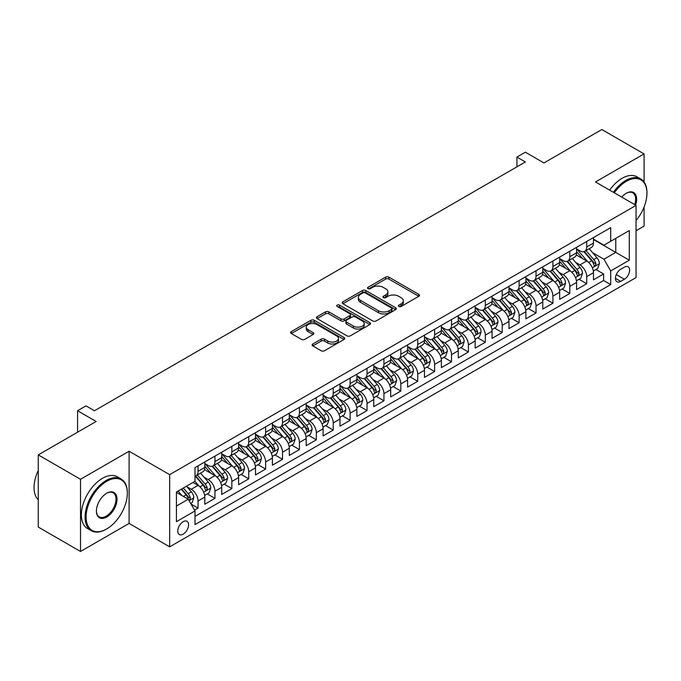 <?xml version="1.0" encoding="UTF-8"?>
<svg xmlns="http://www.w3.org/2000/svg" width="681" height="681" viewBox="0 0 681 681"><rect width="100%" height="100%" fill="white"/><g stroke="black" fill="none" stroke-linecap="round" stroke-linejoin="round"><path stroke-width="1.02" d="M398.845 306.476A1.643 0.945 0 0 0 401.169 306.476L418.789 296.303A2.349 1.353 0 0 0 419.479 295.35A2.349 1.353 0 0 0 418.789 294.388L388.936 277.15A2.349 1.353 0 0 0 385.616 277.15L367.995 287.322A1.643 0.945 0 0 0 367.51 287.995A1.643 0.945 0 0 0 367.995 288.667A1.643 0.945 0 0 0 370.319 288.667L372.601 287.348A7.508 4.333 0 0 1 383.216 287.348L385.701 288.787A7.508 4.333 0 0 1 387.898 291.851A7.508 4.333 0 0 1 385.701 294.916L383.42 296.235A1.643 0.945 0 0 0 382.943 296.899A1.643 0.945 0 0 0 383.42 297.571A1.643 0.945 0 0 0 385.744 297.571L388.025 296.252A7.508 4.333 0 0 1 398.64 296.252L401.126 297.691A7.508 4.333 0 0 1 403.322 300.755A7.508 4.333 0 0 1 401.126 303.82L398.845 305.139A1.643 0.945 0 0 0 398.368 305.812A1.643 0.945 0 0 0 398.845 306.476L398.845 305.139M183.18 534.159A7.644 4.418 120 0 0 188.169 527.417A7.644 4.418 120 0 0 187.003 521.288A7.644 4.418 120 0 0 183.18 521.672A7.644 4.418 120 0 0 178.184 528.413A7.644 4.418 120 0 0 179.35 534.542A7.644 4.418 120 0 0 183.18 534.159M312.8 343.99A2.349 1.353 0 0 0 312.119 344.952A2.349 1.353 0 0 0 312.8 345.905L321.177 350.749A2.349 1.353 0 0 0 324.496 350.749L344.067 339.444A2.349 1.353 0 0 0 344.756 338.491A2.349 1.353 0 0 0 344.067 337.529L314.213 320.291A2.349 1.353 0 0 0 310.894 320.291L291.323 331.596A2.349 1.353 0 0 0 290.634 332.549A2.349 1.353 0 0 0 291.323 333.511L301.445 339.351A2.349 1.353 0 0 0 304.756 339.351L313.132 334.516A2.349 1.353 0 0 0 313.822 333.554A2.349 1.353 0 0 0 313.132 332.6L308.118 329.698A6.274 3.626 0 0 1 306.28 327.144A6.274 3.626 0 0 1 310.153 323.79A6.274 3.626 0 0 1 316.988 324.582L336.644 335.929A6.274 3.626 0 0 1 338.483 338.491A6.274 3.626 0 0 1 334.609 341.836A6.274 3.626 0 0 1 327.774 341.053L324.496 339.155A2.349 1.353 0 0 0 321.177 339.155L312.8 343.99L312.8 345.905M644.081 182.023L644.081 153.915L601.834 129.526L543.957 162.938L525.366 152.203L516.922 157.081L525.366 161.959L94.463 410.745L86.01 405.867L77.566 410.745L77.566 432.205M80.52 479.279L80.52 551.474L129.101 523.425L129.101 451.231L80.52 479.279L38.272 454.891L96.149 421.479L77.566 410.745M129.101 451.231L169.663 474.648L636.054 205.381L636.054 277.576L169.663 546.843L169.663 474.648M644.081 153.915L595.492 181.963L636.054 205.381M372.762 320.964A2.349 1.353 0 0 0 376.082 320.964L395.652 309.659A2.349 1.353 0 0 0 396.342 308.706A2.349 1.353 0 0 0 395.652 307.744L365.799 290.515A2.349 1.353 0 0 0 362.479 290.515L342.909 301.811A2.349 1.353 0 0 0 342.22 302.764A2.349 1.353 0 0 0 342.909 303.726L372.762 320.964M337.844 306.833A1.643 0.945 0 0 1 339.504 307.063L339.504 305.114L369.86 322.641A2.349 1.353 0 0 1 370.549 323.594A2.349 1.353 0 0 1 369.86 324.556L350.289 335.852A2.349 1.353 0 0 1 346.969 335.852L317.116 318.614L325.492 313.813L325.492 311.864L317.116 316.699A2.349 1.353 0 0 0 316.427 317.661A2.349 1.353 0 0 0 317.116 318.614L317.116 316.699M325.492 313.813A2.349 1.353 0 0 1 328.812 313.813L328.812 311.864A2.349 1.353 0 0 0 325.492 311.864M328.812 311.864L340.917 318.853A2.349 1.353 0 0 0 344.237 318.853L349.787 315.652A2.349 1.353 0 0 0 350.477 314.69A2.349 1.353 0 0 0 349.787 313.737L337.189 306.459A1.643 0.945 0 0 1 336.703 305.786A1.643 0.945 0 0 1 337.716 304.909A1.643 0.945 0 0 1 339.504 305.114M80.52 551.474L38.272 527.085L38.272 454.891M636.054 230.748L644.081 226.109L644.081 207.007M194.545 510.137L198.052 508.111L191.038 504.059M187.045 486.83L191.284 489.281A9.56 5.516 60 0 1 198.052 500.986L204.811 497.087L204.811 504.204L214.949 498.356L207.254 493.912M203.942 477.075L208.19 479.526A9.56 5.516 60 0 1 214.949 491.231L221.708 487.332L221.708 494.449L231.846 488.6L224.151 484.157M220.84 467.319L225.088 469.771A9.56 5.516 60 0 1 231.846 481.476L238.605 477.577L238.605 484.693L248.744 478.845L241.057 474.402M237.737 457.564L241.985 460.015A9.56 5.516 60 0 1 248.744 471.72L255.503 467.821L255.503 474.938L265.641 469.09L257.954 464.646M254.634 447.809L258.882 450.26A9.56 5.516 60 0 1 265.641 461.965L272.4 458.058L272.4 465.183L282.538 459.326L274.852 454.891M271.54 438.053L275.779 440.496A9.56 5.516 60 0 1 282.538 452.21L289.297 448.302L289.297 455.427L299.436 449.571L291.749 445.136M288.438 428.298L292.677 430.741A9.56 5.516 60 0 1 299.436 442.454L306.195 438.547L306.195 445.672L316.333 439.815L308.646 435.38M305.335 418.543L309.574 420.986A9.56 5.516 60 0 1 316.333 432.699L323.092 428.792L323.092 435.917L333.23 430.06L325.544 425.625M322.232 408.779L326.471 411.23A9.56 5.516 60 0 1 333.23 422.944L339.989 419.036L339.989 426.161L350.136 420.305L342.441 415.87M339.129 399.023L343.369 401.475A9.56 5.516 60 0 1 350.136 413.18L356.895 409.281L356.895 416.406L367.033 410.549L359.338 406.114M356.027 389.268L360.275 391.72A9.56 5.516 60 0 1 367.033 403.424L373.792 399.526L373.792 406.651L383.931 400.794L376.244 396.351M372.924 379.513L377.172 381.964A9.56 5.516 60 0 1 383.931 393.669L390.69 389.77L390.69 396.887L400.828 391.039L393.141 386.595M389.821 369.757L394.069 372.209A9.56 5.516 60 0 1 400.828 383.914L407.587 380.015L407.587 387.131L417.725 381.283L410.039 376.84M406.727 360.002L410.966 362.454A9.56 5.516 60 0 1 417.725 374.158L424.484 370.26L424.484 377.376L434.623 371.528L426.936 367.085M423.625 350.247L427.864 352.698A9.56 5.516 60 0 1 434.623 364.403L441.382 360.504L441.382 367.621L451.52 361.773L443.833 357.329M440.522 340.491L444.761 342.943A9.56 5.516 60 0 1 451.52 354.648L458.279 350.741L458.279 357.865L468.417 352.009L460.731 347.574M457.419 330.736L461.658 333.179A9.56 5.516 60 0 1 468.417 344.892L475.176 340.985L475.176 348.11L485.315 342.254L477.628 337.819M474.317 320.981L478.556 323.424A9.56 5.516 60 0 1 485.315 335.137L492.074 331.23L492.074 338.355L502.22 332.498L494.525 328.063M491.214 311.217L495.453 313.669A9.56 5.516 60 0 1 502.22 325.382L508.979 321.475L508.979 328.6L519.118 322.743L511.422 318.308M508.111 301.462L512.359 303.913A9.56 5.516 60 0 1 519.118 315.618L525.877 311.719L525.877 318.844L536.015 312.988L528.328 308.553M525.008 291.706L529.256 294.158A9.56 5.516 60 0 1 536.015 305.863L542.774 301.964L542.774 309.089L552.912 303.232L545.226 298.789M541.906 281.951L546.153 284.403A9.56 5.516 60 0 1 552.912 296.107L559.671 292.209L559.671 299.334L569.81 293.477L562.123 289.033M558.812 272.196L563.051 274.647A9.56 5.516 60 0 1 569.81 286.352L576.569 282.453L576.569 289.57L586.707 283.722L586.707 276.597A9.56 5.516 -120 0 0 579.948 264.892L575.709 262.44M579.02 279.278L586.707 283.722M204.811 497.087A9.56 5.516 -120 0 0 198.052 485.383L192.978 482.454M221.708 487.332A9.56 5.516 -120 0 0 214.949 475.619L204.496 469.592M238.605 477.577A9.56 5.516 -120 0 0 231.846 465.864L221.393 459.837M255.503 467.821A9.56 5.516 -120 0 0 248.744 456.108L238.29 450.073M272.4 458.058A9.56 5.516 -120 0 0 265.641 446.353L255.188 440.318M289.297 448.302A9.56 5.516 -120 0 0 282.538 436.598L272.085 430.562M306.195 438.547A9.56 5.516 -120 0 0 299.436 426.842L288.991 420.807M323.092 428.792A9.56 5.516 -120 0 0 316.333 417.087L305.888 411.052M339.989 419.036A9.56 5.516 -120 0 0 333.23 407.332L322.785 401.296M356.895 409.281A9.56 5.516 -120 0 0 350.136 397.576L339.683 391.541M373.792 399.526A9.56 5.516 -120 0 0 367.033 387.821L356.58 381.786M390.69 389.77A9.56 5.516 -120 0 0 383.931 378.057L373.477 372.03M407.587 380.015A9.56 5.516 -120 0 0 400.828 368.302L390.375 362.275M424.484 370.26A9.56 5.516 -120 0 0 417.725 358.546L407.272 352.52M441.382 360.504A9.56 5.516 -120 0 0 434.623 348.791L424.169 342.756M458.279 350.741A9.56 5.516 -120 0 0 451.52 339.036L441.075 333M475.176 340.985A9.56 5.516 -120 0 0 468.417 329.281L457.972 323.245M492.074 331.23A9.56 5.516 -120 0 0 485.315 319.525L474.87 313.49M508.979 321.475A9.56 5.516 -120 0 0 502.22 309.77L491.767 303.735M525.877 311.719A9.56 5.516 -120 0 0 519.118 300.015L508.664 293.979M542.774 301.964A9.56 5.516 -120 0 0 536.015 290.259L525.562 284.224M559.671 292.209A9.56 5.516 -120 0 0 552.912 280.504L542.459 274.469M576.569 282.453A9.56 5.516 -120 0 0 569.81 270.74L559.356 264.713M624.392 267.131L620.672 269.284A7.406 4.273 120 0 0 615.837 275.805A7.406 4.273 120 0 0 616.969 281.747A7.406 4.273 120 0 0 620.672 281.381L624.392 279.236A7.406 4.273 120 0 0 629.227 272.706A7.406 4.273 120 0 0 628.095 266.765A7.406 4.273 120 0 0 624.392 267.131M176.422 506.06L188.245 499.233L195.004 510.937L195.004 524.6L610.704 284.598L610.704 270.936L603.945 259.231L592.606 252.685M195.004 510.937L176.422 521.672L176.422 492.014L195.004 481.28L195.004 467.626L610.704 227.624L610.704 241.278L629.295 230.544L629.295 260.21L610.704 270.936M204.811 463.523L208.19 465.472A9.56 5.516 60 0 0 212.966 465.949L219.725 462.05A9.56 5.516 -120 0 0 221.708 457.675L221.708 452.21M221.708 453.767L225.088 455.717A9.56 5.516 60 0 0 229.863 456.193L236.622 452.295A9.56 5.516 -120 0 0 238.605 447.911L238.605 442.454M238.605 444.012L241.985 445.961A9.56 5.516 60 0 0 246.76 446.438L253.519 442.531A9.56 5.516 -120 0 0 255.503 438.155L255.503 432.699M255.503 434.257L258.882 436.206A9.56 5.516 60 0 0 263.658 436.683L270.417 432.775A9.56 5.516 -120 0 0 272.4 428.4L272.4 422.935M272.4 424.501L275.779 426.451A9.56 5.516 60 0 0 280.555 426.927L287.322 423.02A9.56 5.516 -120 0 0 289.297 418.645L289.297 413.18M289.297 414.746L292.677 416.695A9.56 5.516 60 0 0 297.461 417.172L304.22 413.265A9.56 5.516 -120 0 0 306.195 408.889L306.195 403.424M306.195 404.991L309.574 406.94A9.56 5.516 60 0 0 314.358 407.417L321.117 403.51A9.56 5.516 -120 0 0 323.092 399.134L323.092 393.669M323.092 395.235L326.471 397.185A9.56 5.516 60 0 0 331.255 397.653L338.014 393.754A9.56 5.516 -120 0 0 339.989 389.379L339.989 383.914M339.989 385.472L343.369 387.429A9.56 5.516 60 0 0 348.153 387.898L354.912 383.999A9.56 5.516 -120 0 0 356.895 379.623L356.895 374.158M356.895 375.716L360.275 377.674A9.56 5.516 60 0 0 365.05 378.142L371.809 374.244A9.56 5.516 -120 0 0 373.792 369.868L373.792 364.403M373.792 365.961L377.172 367.919A9.56 5.516 60 0 0 381.947 368.387L388.706 364.488A9.56 5.516 -120 0 0 390.69 360.113L390.69 354.648M390.69 356.206L394.069 358.155A9.56 5.516 60 0 0 398.845 358.632L405.604 354.733A9.56 5.516 -120 0 0 407.587 350.357L407.587 344.892M407.587 346.45L410.966 348.4A9.56 5.516 60 0 0 415.742 348.876L422.501 344.978A9.56 5.516 -120 0 0 424.484 340.594L424.484 335.137M424.484 336.695L427.864 338.644A9.56 5.516 60 0 0 432.639 339.121L439.407 335.214A9.56 5.516 -120 0 0 441.382 330.838L441.382 325.382M441.382 326.94L444.761 328.889A9.56 5.516 60 0 0 449.545 329.366L456.304 325.458A9.56 5.516 -120 0 0 458.279 321.083L458.279 315.618M458.279 317.184L461.658 319.134A9.56 5.516 60 0 0 466.442 319.61L473.201 315.703A9.56 5.516 -120 0 0 475.176 311.328L475.176 305.863M475.176 307.429L478.556 309.378A9.56 5.516 60 0 0 483.34 309.855L490.099 305.948A9.56 5.516 -120 0 0 492.074 301.572L492.074 296.107M492.074 297.674L495.453 299.623A9.56 5.516 60 0 0 500.237 300.091L506.996 296.192A9.56 5.516 -120 0 0 508.979 291.817L508.979 286.352M508.979 287.918L512.359 289.868A9.56 5.516 60 0 0 517.134 290.336L523.893 286.437A9.56 5.516 -120 0 0 525.877 282.062L525.877 276.597M525.877 278.154L529.256 280.112A9.56 5.516 60 0 0 534.032 280.581L540.791 276.682A9.56 5.516 -120 0 0 542.774 272.306L542.774 266.841M542.774 268.399L546.153 270.357A9.56 5.516 60 0 0 550.929 270.825L557.688 266.926A9.56 5.516 -120 0 0 559.671 262.551L559.671 257.086M559.671 258.644L563.051 260.593A9.56 5.516 60 0 0 567.826 261.07L574.585 257.171A9.56 5.516 -120 0 0 576.569 252.796L576.569 247.331M195.004 516.402L603.604 280.504L603.604 273.966L593.466 279.814L593.466 272.698A9.56 5.516 -120 0 0 586.707 260.985L576.254 254.958M576.569 248.888L579.948 250.838A9.56 5.516 -120 0 0 584.732 251.315A9.56 5.516 -120 0 0 586.707 246.939L586.707 241.474M584.732 251.315L591.491 247.416A9.56 5.516 -120 0 0 593.466 243.032L593.466 237.575M198.052 465.864L198.052 471.329A9.56 5.516 60 0 1 196.068 475.704A9.56 5.516 60 0 1 195.004 476.096M196.068 475.704L202.827 471.805A9.56 5.516 -120 0 0 204.811 467.43L204.811 461.965M214.949 456.108L214.949 461.573A9.56 5.516 60 0 1 212.966 465.949M231.846 446.353L231.846 451.818A9.56 5.516 60 0 1 229.863 456.193M248.744 436.598L248.744 442.063A9.56 5.516 60 0 1 246.76 446.438M265.641 426.842L265.641 432.307A9.56 5.516 60 0 1 263.658 436.683M282.538 417.087L282.538 422.552A9.56 5.516 60 0 1 280.555 426.927M299.436 407.332L299.436 412.797A9.56 5.516 60 0 1 297.461 417.172M316.333 397.576L316.333 403.033A9.56 5.516 60 0 1 314.358 407.417M333.23 387.821L333.23 393.277A9.56 5.516 60 0 1 331.255 397.653M350.136 378.057L350.136 383.522A9.56 5.516 60 0 1 348.153 387.898M367.033 368.302L367.033 373.767A9.56 5.516 60 0 1 365.05 378.142M383.931 358.546L383.931 364.012A9.56 5.516 60 0 1 381.947 368.387M400.828 348.791L400.828 354.256A9.56 5.516 60 0 1 398.845 358.632M417.725 339.036L417.725 344.501A9.56 5.516 60 0 1 415.742 348.876M434.623 329.281L434.623 334.746A9.56 5.516 60 0 1 432.639 339.121M451.52 319.525L451.52 324.99A9.56 5.516 60 0 1 449.545 329.366M468.417 309.77L468.417 315.235A9.56 5.516 60 0 1 466.442 319.61M485.315 300.015L485.315 305.471A9.56 5.516 60 0 1 483.34 309.855M502.22 290.259L502.22 295.716A9.56 5.516 60 0 1 500.237 300.091M519.118 280.495L519.118 285.96A9.56 5.516 60 0 1 517.134 290.336M536.015 270.74L536.015 276.205A9.56 5.516 60 0 1 534.032 280.581M552.912 260.985L552.912 266.45A9.56 5.516 60 0 1 550.929 270.825M569.81 251.229L569.81 256.694A9.56 5.516 60 0 1 567.826 261.07M569.81 286.352L569.81 293.477M552.912 296.107L552.912 303.232M536.015 305.863L536.015 312.988M519.118 315.618L519.118 322.743M502.22 325.382L502.22 332.498M485.315 335.137L485.315 342.254M468.417 344.892L468.417 352.009M451.52 354.648L451.52 361.773M434.623 364.403L434.623 371.528M417.725 374.158L417.725 381.283M400.828 383.914L400.828 391.039M383.931 393.669L383.931 400.794M367.033 403.424L367.033 410.549M350.136 413.18L350.136 420.305M333.23 422.944L333.23 430.06M316.333 432.699L316.333 439.815M299.436 442.454L299.436 449.571M282.538 452.21L282.538 459.326M265.641 461.965L265.641 469.09M248.744 471.72L248.744 478.845M231.846 481.476L231.846 488.6M214.949 491.231L214.949 498.356M198.052 500.986L198.052 508.111M188.245 499.233L176.422 492.406M603.945 259.231L615.769 252.404L615.769 238.35L629.295 230.544M593.466 239.525L629.295 260.21M593.466 239.133L603.945 245.186L610.704 241.278M129.101 523.425L169.663 546.843M516.922 157.081L516.922 166.836M595.918 269.523L603.604 273.966M603.604 280.504L610.704 284.598M399.5 306.714L401.126 305.769A7.508 4.333 0 0 0 403.322 302.704L403.322 300.755M387.898 291.851L387.898 293.8A7.508 4.333 0 0 1 385.701 296.865L384.075 297.801M418.789 294.388L418.789 296.303L388.936 279.099A2.349 1.353 0 0 0 385.616 279.099L368.651 288.897M395.618 309.685L365.799 292.464A2.349 1.353 0 0 0 362.479 292.464L342.935 303.743L342.909 301.811M391.507 309.378A1.643 0.945 0 0 0 391.984 308.706A1.643 0.945 0 0 0 391.507 308.033L365.297 292.907A1.643 0.945 0 0 0 362.982 292.907L360.572 294.294A7.508 4.333 0 0 0 358.376 297.359A7.508 4.333 0 0 0 360.572 300.423L378.483 310.766A7.508 4.333 0 0 0 389.098 310.766L391.507 309.378L391.507 311.328A1.643 0.945 0 0 0 391.984 310.655L391.984 308.706M358.376 297.359L358.376 299.308A7.508 4.333 0 0 0 360.572 302.373L360.572 300.423M391.507 311.328L389.098 312.715A7.508 4.333 0 0 1 378.483 312.715L360.572 302.373M328.812 313.813L340.917 320.811A2.349 1.353 0 0 0 344.237 320.811L349.787 317.601A2.349 1.353 0 0 0 350.477 316.639L350.477 314.69M339.504 307.063L369.834 324.573M353.482 326.114A6.274 3.626 0 0 0 360.317 326.897A6.274 3.626 0 0 0 364.19 323.552A6.274 3.626 0 0 0 362.352 320.989L355.431 316.988A2.349 1.353 0 0 0 352.111 316.988L346.561 320.198A2.349 1.353 0 0 0 345.871 321.151A2.349 1.353 0 0 0 346.561 322.113L353.482 326.114L353.482 328.063A6.274 3.626 0 0 0 360.317 328.846A6.274 3.626 0 0 0 364.19 325.501L364.19 323.552M345.871 321.151L345.871 323.109A2.349 1.353 0 0 0 346.561 324.062L346.561 322.113M353.482 328.063L346.561 324.062M338.483 338.491L338.483 340.44A6.274 3.626 0 0 1 334.609 343.786A6.274 3.626 0 0 1 327.774 343.003L324.496 341.113A2.349 1.353 0 0 0 321.177 341.113L312.834 345.931M306.28 327.144L306.28 329.093A6.274 3.626 0 0 0 308.118 331.656L308.118 329.698M313.107 334.533L308.118 331.656M344.041 339.461L314.213 322.241A2.349 1.353 0 0 0 310.894 322.241L291.357 333.528L291.323 331.596M593.321 271.021L597.688 268.501L599.382 263.624A6.333 3.66 -120 0 0 596.914 257.673L589.193 248.735M587.643 261.606L578.492 251.008A18.285 10.556 -120 0 0 576.569 248.991M582.621 258.627L577.505 252.702A15.178 8.759 -120 0 0 576.569 251.681M583.864 251.655L591.678 260.704A6.333 3.66 60 0 1 593.934 265.062L594.394 265.811L595.254 265.692L595.96 263.887A6.333 3.66 -120 0 0 593.704 259.529L585.983 250.591M584.324 251.51L592.717 261.223A3.226 1.864 60 0 1 593.534 262.491L595.96 263.887M636.054 220.516A29.155 16.829 120 0 0 646.95 193.234A29.155 16.829 120 0 0 626.333 181.325A29.155 16.829 120 0 0 614.271 192.8M613.394 192.297A29.87 17.246 -60 0 1 625.83 180.448A29.87 17.246 -60 0 1 640.761 178.967A29.87 17.246 -60 0 1 646.95 192.646A29.87 17.246 -60 0 1 646.95 192.944M621.753 197.124A14.573 8.419 -60 0 1 626.333 193.234L626.333 193.234A14.573 8.419 -60 0 1 635.569 205.1M609.682 190.152A29.87 17.246 -60 0 1 622.111 178.303A29.87 17.246 -60 0 1 637.041 176.822L640.761 178.967M634.683 204.589A13.858 8.002 120 0 0 632.76 192.834A13.858 8.002 120 0 0 626.077 193.387M106.202 529.231L106.713 528.941A29.155 16.829 120 0 0 127.33 493.231A29.155 16.829 120 0 0 106.713 481.331A29.155 16.829 120 0 0 86.095 517.041A29.155 16.829 120 0 0 106.713 528.941L106.202 529.231A29.87 17.246 -60 0 1 91.271 530.712A29.87 17.246 -60 0 1 86.691 506.775A29.87 17.246 -60 0 1 106.202 480.454A29.87 17.246 -60 0 1 121.141 478.973A29.87 17.246 -60 0 1 127.33 492.644A29.87 17.246 -60 0 1 127.33 492.942M106.713 517.041A14.573 8.419 -60 0 1 96.404 511.082A14.573 8.419 -60 0 1 106.713 493.231L106.713 493.231A14.573 8.419 -60 0 1 117.021 499.182A14.573 8.419 -60 0 1 106.713 517.041M96.404 510.784A13.858 8.002 120 0 0 99.273 516.845A13.858 8.002 120 0 0 106.202 516.155A13.858 8.002 120 0 0 115.259 503.949A13.858 8.002 120 0 0 113.14 492.84A13.858 8.002 120 0 0 106.457 493.385M91.271 530.712L87.551 528.567A29.87 17.246 -60 0 1 82.971 504.63A29.87 17.246 -60 0 1 102.49 478.309A29.87 17.246 -60 0 1 117.421 476.828L121.141 478.973M38.272 499.769A29.87 17.246 -60 0 1 38.272 470.503M576.424 280.776L580.791 278.257L582.485 273.379A6.333 3.66 -120 0 0 580.016 267.429L572.295 258.491M570.746 271.361L561.595 260.763A18.285 10.556 -120 0 0 559.671 258.754M565.724 268.391L560.608 262.457A15.178 8.759 -120 0 0 559.671 261.436M566.967 261.41L574.781 270.459A6.333 3.66 60 0 1 577.037 274.818L577.497 275.567L578.356 275.447L579.063 273.651A6.333 3.66 -120 0 0 576.807 269.284L569.086 260.346M567.426 261.266L575.82 270.978A3.226 1.864 60 0 1 576.628 272.247L579.063 273.651M559.527 290.532L563.894 288.012L565.588 283.134A6.333 3.66 -120 0 0 563.119 277.184L555.398 268.246M553.849 281.117L544.698 270.519A18.285 10.556 -120 0 0 542.774 268.51M548.826 278.146L543.71 272.213A15.178 8.759 -120 0 0 542.774 271.191M550.069 271.174L557.884 280.214A6.333 3.66 60 0 1 560.14 284.573L560.599 285.322L561.45 285.203L562.165 283.407A6.333 3.66 -120 0 0 559.91 279.04L552.189 270.102M550.529 271.021L558.922 280.742A3.226 1.864 60 0 1 559.731 282.002L562.165 283.407M542.629 300.287L546.996 297.767L548.682 292.89A6.333 3.66 -120 0 0 546.222 286.948L538.501 278.001M536.951 290.872L527.792 280.274A18.285 10.556 -120 0 0 525.877 278.265M531.929 287.901L526.813 281.968A15.178 8.759 -120 0 0 525.877 280.947M533.172 280.93L540.978 289.97A6.333 3.66 60 0 1 543.242 294.328L543.702 295.077L544.553 294.958L545.268 293.162A6.333 3.66 -120 0 0 543.012 288.795L535.292 279.857M533.632 280.776L542.025 290.498A3.226 1.864 60 0 1 542.834 291.757L545.268 293.162M525.732 310.042L530.099 307.523L531.784 302.645A6.333 3.66 -120 0 0 529.324 296.703L521.603 287.757M520.054 300.627L510.895 290.029A18.285 10.556 -120 0 0 508.979 288.02M515.032 297.657L509.907 291.723A15.178 8.759 -120 0 0 508.979 290.702M516.275 290.685L524.081 299.725A6.333 3.66 60 0 1 526.345 304.084L526.805 304.841L527.656 304.713L528.371 302.917A6.333 3.66 -120 0 0 526.115 298.55L518.394 289.612M516.734 290.532L525.128 300.253A3.226 1.864 60 0 1 525.936 301.513L528.371 302.917M508.835 319.798L513.202 317.278L514.887 312.4A6.333 3.66 -120 0 0 512.427 306.459L504.706 297.52M503.157 310.383L493.997 299.785A18.285 10.556 -120 0 0 492.074 297.776M498.134 307.412L493.01 301.479A15.178 8.759 -120 0 0 492.074 300.466M499.377 300.44L507.183 309.48A6.333 3.66 60 0 1 509.439 313.839L509.907 314.596L510.759 314.477L511.474 312.673A6.333 3.66 -120 0 0 509.209 308.306L501.488 299.368M499.837 300.287L508.222 310.008A3.226 1.864 60 0 1 509.039 311.268L511.474 312.673M491.937 329.561L496.304 327.033L497.99 322.156A6.333 3.66 -120 0 0 495.521 316.214L487.8 307.276M486.26 320.138L477.1 309.54A18.285 10.556 -120 0 0 475.176 307.531M481.237 317.167L476.113 311.234A15.178 8.759 -120 0 0 475.176 310.221M482.48 310.195L490.286 319.236A6.333 3.66 60 0 1 492.542 323.603L493.001 324.352L493.861 324.233L494.576 322.428A6.333 3.66 -120 0 0 492.312 318.07L484.591 309.123M482.94 310.051L491.324 319.764A3.226 1.864 60 0 1 492.142 321.023L494.576 322.428M475.04 339.317L479.407 336.797L481.092 331.911A6.333 3.66 -120 0 0 478.624 325.969L470.903 317.031M469.362 329.902L460.203 319.295A18.285 10.556 -120 0 0 458.279 317.286M464.34 326.923L459.215 320.998A15.178 8.759 -120 0 0 458.279 319.976M465.583 319.951L473.389 328.991A6.333 3.66 60 0 1 475.644 333.358L476.104 334.107L476.964 333.988L477.67 332.183A6.333 3.66 -120 0 0 475.415 327.825L467.694 318.887M466.042 319.806L474.427 329.519A3.226 1.864 60 0 1 475.244 330.779L477.67 332.183M458.143 349.072L462.51 346.552L464.195 341.666A6.333 3.66 -120 0 0 461.727 335.724L454.006 326.786M452.465 339.657L443.305 329.051A18.285 10.556 -120 0 0 441.382 327.042M447.443 336.678L442.318 330.753A15.178 8.759 -120 0 0 441.382 329.732M448.677 329.706L456.491 338.746A6.333 3.66 60 0 1 458.747 343.113L459.207 343.862L460.067 343.743L460.773 341.939A6.333 3.66 -120 0 0 458.517 337.58L450.796 328.642M449.137 329.561L457.53 339.274A3.226 1.864 60 0 1 458.347 340.534L460.773 341.939M441.237 358.827L445.604 356.308L447.298 351.43A6.333 3.66 -120 0 0 444.829 345.48L437.108 336.542M435.559 349.413L426.408 338.806A18.285 10.556 -120 0 0 424.484 336.797M430.537 346.433L425.421 340.509A15.178 8.759 -120 0 0 424.484 339.487M431.78 339.461L439.594 348.502A6.333 3.66 60 0 1 441.85 352.869L442.31 353.618L443.169 353.499L443.876 351.694A6.333 3.66 -120 0 0 441.62 347.336L433.899 338.397M432.239 339.317L440.633 349.03A3.226 1.864 60 0 1 441.45 350.289L443.876 351.694M424.34 368.583L428.707 366.063L430.401 361.185A6.333 3.66 -120 0 0 427.932 355.235L420.211 346.297M418.662 359.168L409.511 348.561A18.285 10.556 -120 0 0 407.587 346.552M413.639 356.189L408.523 350.264A15.178 8.759 -120 0 0 407.587 349.242M414.882 349.217L422.697 358.257A6.333 3.66 60 0 1 424.953 362.624L425.412 363.373L426.272 363.254L426.978 361.449A6.333 3.66 -120 0 0 424.723 357.091L417.002 348.153M415.342 349.072L423.735 358.785A3.226 1.864 60 0 1 424.544 360.045L426.978 361.449M407.442 378.338L411.809 375.818L413.503 370.941A6.333 3.66 -120 0 0 411.035 364.99L403.314 356.052M401.764 368.923L392.614 358.325A18.285 10.556 -120 0 0 390.69 356.308M396.742 365.944L391.626 360.019A15.178 8.759 -120 0 0 390.69 358.998M397.985 358.972L405.799 368.021A6.333 3.66 60 0 1 408.055 372.379L408.515 373.128L409.366 373.009L410.081 371.213A6.333 3.66 -120 0 0 407.825 366.846L400.105 357.908M398.445 358.827L406.838 368.54A3.226 1.864 60 0 1 407.647 369.809L410.081 371.213M390.545 388.093L394.912 385.574L396.597 380.696A6.333 3.66 -120 0 0 394.137 374.746L386.416 365.808M384.867 378.679L375.708 368.08A18.285 10.556 -120 0 0 373.792 366.072M379.845 375.708L374.729 369.774A15.178 8.759 -120 0 0 373.792 368.753M381.088 368.727L388.894 377.776A6.333 3.66 60 0 1 391.158 382.135L391.618 382.884L392.469 382.765L393.184 380.968A6.333 3.66 -120 0 0 390.928 376.602L383.207 367.663M381.547 368.583L389.941 378.295A3.226 1.864 60 0 1 390.749 379.564L393.184 380.968M373.648 397.849L378.015 395.329L379.7 390.451A6.333 3.66 -120 0 0 377.24 384.501L369.519 375.563M367.97 388.434L358.81 377.836A18.285 10.556 -120 0 0 356.895 375.827M362.947 385.463L357.823 379.53A15.178 8.759 -120 0 0 356.895 378.508M364.19 378.491L371.996 387.532A6.333 3.66 60 0 1 374.261 391.89L374.72 392.639L375.571 392.52L376.287 390.724A6.333 3.66 -120 0 0 374.022 386.357L366.31 377.419M364.65 378.338L373.043 388.059A3.226 1.864 60 0 1 373.852 389.319L376.287 390.724M356.75 407.604L361.117 405.084L362.803 400.207A6.333 3.66 -120 0 0 360.343 394.265L352.622 385.318M351.073 398.189L341.913 387.591A18.285 10.556 -120 0 0 339.989 385.582M346.05 395.218L340.926 389.285A15.178 8.759 -120 0 0 339.989 388.264M347.293 388.247L355.099 397.287A6.333 3.66 60 0 1 357.355 401.645L357.823 402.403L358.674 402.275L359.389 400.479A6.333 3.66 -120 0 0 357.125 396.112L349.404 387.174M347.753 388.093L356.137 397.815A3.226 1.864 60 0 1 356.955 399.075L359.389 400.479M339.853 417.359L344.22 414.84L345.905 409.962A6.333 3.66 -120 0 0 343.437 404.02L335.716 395.082M334.175 407.945L325.016 397.346A18.285 10.556 -120 0 0 323.092 395.338M329.153 404.974L324.028 399.04A15.178 8.759 -120 0 0 323.092 398.027M330.396 398.002L338.202 407.042A6.333 3.66 60 0 1 340.457 411.401L340.917 412.158L341.777 412.031L342.492 410.234A6.333 3.66 -120 0 0 340.228 405.867L332.507 396.929M330.855 397.849L339.24 407.57A3.226 1.864 60 0 1 340.057 408.83L342.492 410.234M322.956 427.123L327.323 424.595L329.008 419.717A6.333 3.66 -120 0 0 326.539 413.776L318.819 404.837M317.278 417.7L308.118 407.102A18.285 10.556 -120 0 0 306.195 405.093M312.256 414.729L307.131 408.796A15.178 8.759 -120 0 0 306.195 407.783M313.498 407.757L321.304 416.798A6.333 3.66 60 0 1 323.56 421.164L324.02 421.914L324.88 421.794L325.586 419.99A6.333 3.66 -120 0 0 323.33 415.623L315.609 406.685M313.958 407.613L322.343 417.325A3.226 1.864 60 0 1 323.16 418.585L325.586 419.99M306.058 436.879L310.425 434.35L312.111 429.473A6.333 3.66 -120 0 0 309.642 423.531L301.921 414.593M300.372 427.464L291.221 416.857A18.285 10.556 -120 0 0 289.297 414.848M295.358 424.484L290.234 418.551A15.178 8.759 -120 0 0 289.297 417.538M296.593 417.513L304.407 426.553A6.333 3.66 60 0 1 306.663 430.92L307.122 431.669L307.982 431.55L308.689 429.745A6.333 3.66 -120 0 0 306.433 425.387L298.712 416.44M297.052 417.368L305.446 427.081A3.226 1.864 60 0 1 306.263 428.34L308.689 429.745M289.153 446.634L293.52 444.114L295.214 439.228A6.333 3.66 -120 0 0 292.745 433.286L285.024 424.348M283.475 437.219L274.324 426.612A18.285 10.556 -120 0 0 272.4 424.603M278.452 434.24L273.336 428.315A15.178 8.759 -120 0 0 272.4 427.293M279.695 427.268L287.51 436.308A6.333 3.66 60 0 1 289.765 440.675L290.225 441.424L291.085 441.305L291.791 439.5A6.333 3.66 -120 0 0 289.536 435.142L281.815 426.204M280.155 427.123L288.548 436.836A3.226 1.864 60 0 1 289.365 438.096L291.791 439.5M272.255 456.389L276.622 453.869L278.316 448.992A6.333 3.66 -120 0 0 275.848 443.042L268.127 434.103M266.577 446.974L257.427 436.368A18.285 10.556 -120 0 0 255.503 434.359M261.555 443.995L256.439 438.07A15.178 8.759 -120 0 0 255.503 437.049M262.798 437.023L270.612 446.064A6.333 3.66 60 0 1 272.868 450.43L273.328 451.18L274.179 451.06L274.894 449.256A6.333 3.66 -120 0 0 272.638 444.897L264.918 435.959M263.258 436.879L271.651 446.591A3.226 1.864 60 0 1 272.46 447.851L274.894 449.256M255.358 466.144L259.725 463.625L261.419 458.747A6.333 3.66 -120 0 0 258.95 452.797L251.229 443.859M249.68 456.73L240.529 446.123A18.285 10.556 -120 0 0 238.605 444.114M244.658 453.75L239.542 447.826A15.178 8.759 -120 0 0 238.605 446.804M245.901 446.779L253.715 455.819A6.333 3.66 60 0 1 255.971 460.186L256.431 460.935L257.282 460.816L257.997 459.011A6.333 3.66 -120 0 0 255.741 454.653L248.02 445.714M246.36 446.634L254.754 456.347A3.226 1.864 60 0 1 255.562 457.606L257.997 459.011M238.461 475.9L242.828 473.38L244.513 468.502A6.333 3.66 -120 0 0 242.053 462.552L234.332 453.614M232.783 466.485L223.623 455.887A18.285 10.556 -120 0 0 221.708 453.869M227.76 463.506L222.636 457.581A15.178 8.759 -120 0 0 221.708 456.559M229.003 456.534L236.809 465.574A6.333 3.66 60 0 1 239.074 469.941L239.533 470.69L240.384 470.571L241.1 468.766A6.333 3.66 -120 0 0 238.844 464.408L231.123 455.47M229.463 456.389L237.856 466.102A3.226 1.864 60 0 1 238.665 467.37L241.1 468.766M221.563 485.655L225.93 483.135L227.616 478.258A6.333 3.66 -120 0 0 225.156 472.308L217.435 463.369M215.886 476.24L206.726 465.642A18.285 10.556 -120 0 0 204.811 463.633M210.863 473.269L205.739 467.336A15.178 8.759 -120 0 0 204.811 466.315M212.106 466.289L219.912 475.338A6.333 3.66 60 0 1 222.176 479.696L222.636 480.445L223.487 480.326L224.202 478.53A6.333 3.66 -120 0 0 221.938 474.163L214.217 465.225M212.566 466.144L220.959 475.857A3.226 1.864 60 0 1 221.768 477.126L224.202 478.53M204.666 495.41L209.033 492.891L210.718 488.013A6.333 3.66 -120 0 0 208.258 482.063L200.537 473.125M198.988 485.996L194.945 481.314M193.966 483.025L193.31 482.259M195.209 476.053L203.015 485.093A6.333 3.66 60 0 1 205.27 489.452L205.739 490.201L206.59 490.082L207.305 488.286A6.333 3.66 -120 0 0 205.041 483.919L197.32 474.98M195.668 475.9L204.053 485.613A3.226 1.864 60 0 1 204.87 486.881L207.305 488.286M190.697 503.48L192.136 502.646L193.821 497.768A6.333 3.66 -120 0 0 191.352 491.818L186.492 486.191M181.955 495.598L178.047 491.069M177.069 492.78L176.422 492.022M181.257 489.222L186.117 494.849A6.333 3.66 60 0 1 188.373 499.207L188.833 499.956L189.693 499.837L190.408 498.041A6.333 3.66 -120 0 0 188.143 493.674L183.283 488.047M181.648 488.992L187.156 495.376A3.226 1.864 60 0 1 187.973 496.636L190.408 498.041M191.284 489.281L198.052 485.383M208.19 479.526L214.949 475.619M225.088 469.771L231.846 465.864M241.985 460.015L248.744 456.108M258.882 450.26L265.641 446.353M275.779 440.496L282.538 436.598M292.677 430.741L299.436 426.842M309.574 420.986L316.333 417.087M326.471 411.23L333.23 407.332M343.369 401.475L350.136 397.576M360.275 391.72L367.033 387.821M377.172 381.964L383.931 378.057M394.069 372.209L400.828 368.302M410.966 362.454L417.725 358.546M427.864 352.698L434.623 348.791M444.761 342.943L451.52 339.036M461.658 333.179L468.417 329.281M478.556 323.424L485.315 319.525M495.453 313.669L502.22 309.77M512.359 303.913L519.118 300.015M529.256 294.158L536.015 290.259M546.153 284.403L552.912 280.504M563.051 274.647L569.81 270.74M579.948 264.892L586.707 260.985M586.707 246.939L593.466 243.032M198.052 471.329L204.811 467.43M214.949 461.573L221.708 457.675M231.846 451.818L238.605 447.911M248.744 442.063L255.503 438.155M265.641 432.307L272.4 428.4M282.538 422.552L289.297 418.645M299.436 412.797L306.195 408.889M316.333 403.033L323.092 399.134M333.23 393.277L339.989 389.379M350.136 383.522L356.895 379.623M367.033 373.767L373.792 369.868M383.931 364.012L390.69 360.113M400.828 354.256L407.587 350.357M417.725 344.501L424.484 340.594M434.623 334.746L441.382 330.838M451.52 324.99L458.279 321.083M468.417 315.235L475.176 311.328M485.315 305.471L492.074 301.572M502.22 295.716L508.979 291.817M519.118 285.96L525.877 282.062M536.015 276.205L542.774 272.306M552.912 266.45L559.671 262.551M569.81 256.694L576.569 252.796M586.707 276.597L593.466 272.698M616.288 274.554L624.392 279.236M615.437 278.35L620.672 281.381M401.126 305.769L401.126 303.82M383.42 297.571L383.42 296.235M385.701 296.865L385.701 294.916M367.995 288.667L367.995 287.322M385.616 279.099L385.616 277.15M388.936 279.099L388.936 277.15M362.479 292.464L362.479 290.515M365.799 292.464L365.799 290.515M395.652 309.659L395.652 307.744M378.483 312.715L378.483 310.766M389.098 312.715L389.098 310.766M340.917 320.811L340.917 318.853M344.237 320.811L344.237 318.853M349.787 317.601L349.787 315.652M369.86 324.556L369.86 322.641M321.177 341.113L321.177 339.155M324.496 341.113L324.496 339.155M327.774 343.003L327.774 341.053M313.132 334.516L313.132 332.6M310.894 322.241L310.894 320.291M314.213 322.241L314.213 320.291M344.067 339.444L344.067 337.529M592.359 267.778L599.34 263.743M578.492 251.008L579.361 250.506M593.704 259.529L596.914 257.673M588.656 262.44L591.678 260.704M575.462 277.533L582.442 273.498M561.595 260.763L562.463 260.261M576.807 269.284L580.016 267.429M571.759 272.196L574.781 270.459M558.565 287.288L565.545 283.253M544.698 270.519L545.566 270.016M559.91 279.04L563.119 277.184M554.862 281.96L557.884 280.214M541.667 297.044L548.648 293.009M527.792 280.274L528.669 279.772M543.012 288.795L546.222 286.948M537.964 291.715L540.978 289.97M524.77 306.799L531.75 302.773M510.895 290.029L511.772 289.527M526.115 298.55L529.324 296.703M521.059 301.47L524.081 299.725M507.864 316.554L514.845 312.528M493.997 299.785L494.866 299.282M509.209 308.306L512.427 306.459M504.161 311.226L507.183 309.48M490.967 326.31L497.947 322.283M477.1 309.54L477.968 309.038M492.312 318.07L495.521 316.214M487.264 320.981L490.286 319.236M474.07 336.065L481.05 332.039M460.203 319.295L461.071 318.793M475.415 327.825L478.624 325.969M470.367 330.736L473.389 328.991M457.172 345.82L464.153 341.794M443.305 329.051L444.174 328.548M458.517 337.58L461.727 335.724M453.469 340.491L456.491 338.746M440.275 355.576L447.255 351.549M426.408 338.806L427.276 338.304M441.62 347.336L444.829 345.48M436.572 350.247L439.594 348.502M423.378 365.331L430.358 361.305M409.511 348.561L410.379 348.059M424.723 357.091L427.932 355.235M419.675 360.002L422.697 358.257M406.48 375.095L413.461 371.06M392.614 358.325L393.482 357.823M407.825 366.846L411.035 364.99M402.777 369.757L405.799 368.021M389.583 384.85L396.563 380.815M375.708 368.08L376.584 367.578M390.928 376.602L394.137 374.746M385.88 379.513L388.894 377.776M372.686 394.605L379.657 390.571M358.81 377.836L359.687 377.334M374.022 386.357L377.24 384.501M368.974 389.277L371.996 387.532M355.78 404.361L362.76 400.326M341.913 387.591L342.781 387.089M357.125 396.112L360.343 394.265M352.077 399.032L355.099 397.287M338.883 414.116L345.863 410.09M325.016 397.346L325.884 396.844M340.228 405.867L343.437 404.02M335.18 408.787L338.202 407.042M321.985 423.871L328.966 419.845M308.118 407.102L308.987 406.6M323.33 415.623L326.539 413.776M318.282 418.543L321.304 416.798M305.088 433.627L312.068 429.6M291.221 416.857L292.089 416.355M306.433 425.387L309.642 423.531M301.385 428.298L304.407 426.553M288.191 443.382L295.171 439.356M274.324 426.612L275.192 426.11M289.536 435.142L292.745 433.286M284.488 438.053L287.51 436.308M271.293 453.137L278.274 449.111M257.427 436.368L258.295 435.866M272.638 444.897L275.848 443.042M267.59 447.809L270.612 446.064M254.396 462.893L261.376 458.866M240.529 446.123L241.397 445.621M255.741 454.653L258.95 452.797M250.693 457.564L253.715 455.819M237.499 472.657L244.479 468.622M223.623 455.887L224.5 455.376M238.844 464.408L242.053 462.552M233.796 467.319L236.809 465.574M220.601 482.412L227.573 478.377M206.726 465.642L207.603 465.14M221.938 474.163L225.156 472.308M216.89 477.075L219.912 475.338M203.696 492.167L210.676 488.132M205.041 483.919L208.258 482.063M199.993 486.838L203.015 485.093M189.046 500.62L193.779 497.888M188.143 493.674L191.352 491.818M183.385 496.423L186.117 494.849M646.95 193.234L646.95 192.646M127.33 493.231L127.33 492.644"/></g></svg>
